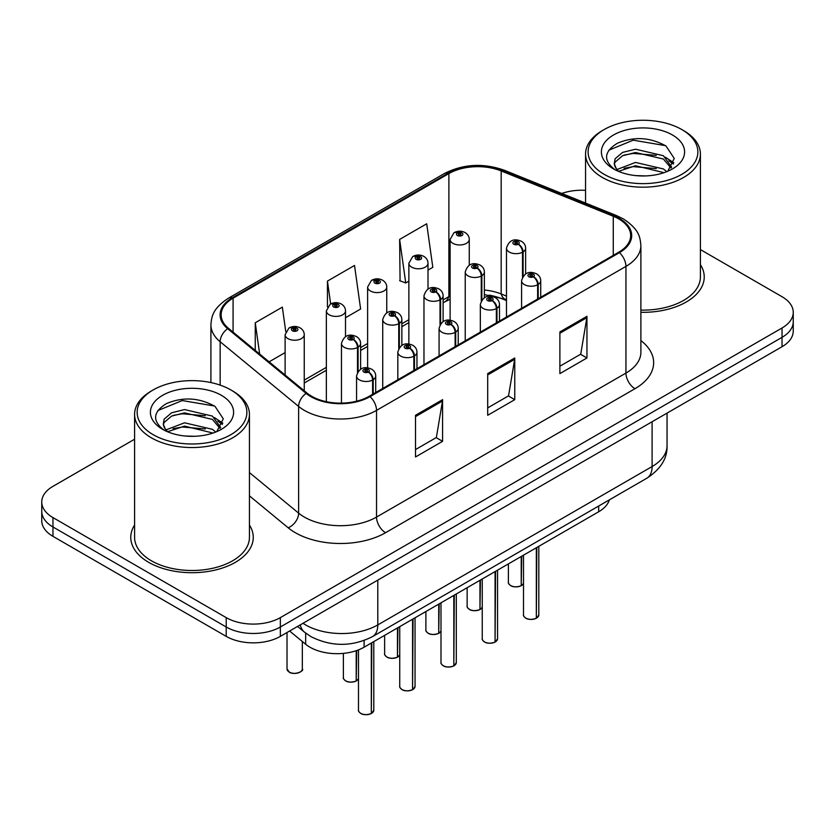 <?xml version="1.0" encoding="UTF-8"?>
<svg xmlns="http://www.w3.org/2000/svg" width="835" height="835" viewBox="0 0 835 835"><rect width="100%" height="100%" fill="white"/><g stroke="black" fill="none" stroke-linecap="round" stroke-linejoin="round"><path stroke-width="1.25" d="M506.48 300.579L502.493 298.961A51.039 29.465 0 0 0 489.174 295.11M609.341 499.873A38.285 22.107 180 0 1 598.674 511.771L364.102 647.209A38.285 22.107 180 0 1 305.673 644.255L289.62 631.02M134.592 525.038A61.247 35.362 0 0 0 130.761 537.343A61.247 35.362 0 0 0 148.703 562.352A61.247 35.362 0 0 0 215.451 570.013A61.247 35.362 0 0 0 253.266 537.343A61.247 35.362 0 0 0 249.435 525.038A61.247 35.362 0 0 1 253.266 537.343A61.247 35.362 0 0 1 215.451 570.013A61.247 35.362 0 0 1 148.703 562.352A61.247 35.362 0 0 1 130.761 537.343A61.247 35.362 0 0 1 134.592 525.038M618.714 218.885A40.831 23.578 180 0 1 630.675 235.553A40.831 23.578 180 0 1 618.714 252.222L369.32 396.218A40.831 23.578 180 0 1 306.988 393.066L228.508 328.353A40.831 23.578 180 0 1 221.129 314.837A40.831 23.578 180 0 1 233.08 298.168L448.886 173.576A40.831 23.578 180 0 1 501.177 170.935L613.266 216.244A40.831 23.578 180 0 1 618.714 218.885M619.434 218.467A41.854 24.163 0 0 0 613.85 215.764L501.762 170.444A41.854 24.163 0 0 0 448.165 173.158L232.36 297.751A41.854 24.163 0 0 0 227.673 328.698L306.153 393.41A41.854 24.163 0 0 0 370.041 396.635L619.434 252.64A41.854 24.163 0 0 0 619.434 218.467M134.592 439.22L52.96 486.346A38.285 22.107 0 0 0 41.75 501.971L41.75 520.727A38.285 22.107 0 0 0 52.96 536.352L226.212 636.374L226.212 627.001A38.285 22.107 0 0 0 280.351 627.001L782.04 337.35A38.285 22.107 0 0 0 793.25 321.726A38.285 22.107 0 0 1 782.04 337.35L280.351 627.001A38.285 22.107 0 0 1 226.212 627.001L52.96 526.979L226.212 627.001L226.212 617.618A38.285 22.107 0 0 0 280.351 617.618L782.04 327.978A38.285 22.107 0 0 0 793.25 312.342A38.285 22.107 0 0 0 782.04 296.717L700.408 249.592M41.75 511.344A38.285 22.107 0 0 0 52.96 526.979A38.285 22.107 0 0 1 41.75 511.344M415.517 415.287L415.517 456.964L442.581 441.329L442.581 399.652L415.517 415.287M415.517 449.564L436.361 437.53L442.477 401.04A10.208 5.897 -120 0 0 442.581 399.652M436.183 437.634L442.581 441.329M559.888 331.933L559.888 373.61L586.953 357.985L586.953 316.308L559.888 331.933M559.888 366.21L580.732 354.176L586.848 317.686A10.208 5.897 -120 0 0 586.953 316.308M580.555 354.28L586.953 357.985M487.703 373.61L487.703 415.287L514.767 399.652L514.767 357.985L487.703 373.61M487.703 407.887L508.546 395.853L514.663 359.363A10.208 5.897 -120 0 0 514.767 357.985M508.369 395.957L514.767 399.652M506.48 296.112L501.177 293.962A40.831 23.578 0 0 0 484.373 290.006M450.117 295.924A40.831 23.578 0 0 0 448.886 296.602L443.114 299.932M408.868 319.711L401.865 323.75M367.609 343.529L360.605 347.569M326.36 367.348L304.243 380.113M640.883 312.311A61.247 35.362 0 0 0 704.239 276.969A61.247 35.362 0 0 0 700.408 264.664A61.247 35.362 0 0 1 704.239 276.969A61.247 35.362 0 0 1 640.883 312.311M585.565 190.328A38.285 22.107 0 0 0 561.767 193.459M41.75 501.971A38.285 22.107 0 0 0 52.96 517.596L226.212 617.618M428.011 270.102L432.812 267.325L426.706 223.78L399.631 239.415L400.069 280.842M285.768 331.62L282.334 307.134L255.26 322.759L255.26 350.418M345.502 317.738L360.626 309.002L354.52 265.457L327.445 281.092L327.445 306.998M327.445 281.092L330.66 303.961M399.631 239.415L405.747 282.961L408.868 281.155M405.747 282.961L399.631 280.675M269.12 361.837L285.111 352.61M255.26 322.759L259.654 354.03M226.212 636.374A38.285 22.107 0 0 0 280.351 636.374L782.04 346.723A38.285 22.107 0 0 0 793.25 331.098L793.25 312.342M536.279 618.317C531.728 619.779 528.231 619.737 525.799 618.182C523.785 616.439 523.023 615.353 523.503 614.936A7.661 4.426 0 0 0 525.747 618.067A7.661 4.426 0 0 0 536.331 618.192L536.153 618.297A7.4 4.269 180 0 1 525.925 618.171M536.331 617.879L536.801 547.499M538.21 298.7L538.21 284.422A6.377 3.841 -122.2 0 0 533.513 276.729A3.194 1.837 0 0 0 533.408 274.183A3.194 1.837 0 0 0 528.899 274.183A3.194 1.837 0 0 0 528.899 276.782A3.194 1.837 0 0 0 533.314 276.844L532.02 276.02A1.273 0.741 180 0 1 530.256 275.999A1.273 0.741 180 0 1 529.881 275.477A1.273 0.741 180 0 1 530.663 274.798A1.273 0.741 180 0 1 532.062 274.965A1.273 0.741 180 0 1 532.427 275.477A1.273 0.741 180 0 1 532.093 275.978L533.513 276.729M533.314 276.844A6.377 3.517 62.1 0 1 537.625 284.766A9.571 5.521 180 0 1 524.39 284.599A9.571 5.521 180 0 1 521.583 280.696C524.036 272.836 529.035 270.561 536.602 273.859C539.306 275.571 540.683 277.846 540.725 280.696A9.571 5.521 180 0 1 538.21 284.422M537.625 299.045L537.625 284.766M536.331 618.192L536.331 547.77M521.176 585.773C516.625 587.235 513.128 587.193 510.686 585.638C508.682 583.905 507.92 582.82 508.4 582.402A7.661 4.426 0 0 0 510.634 585.523A7.661 4.426 0 0 0 521.228 585.659L521.05 585.753A7.4 4.269 180 0 1 510.822 585.627M521.228 585.345L521.698 556.214M523.107 276.155L523.107 251.888A6.377 3.841 -122.2 0 0 518.399 244.185A3.194 1.837 0 0 0 518.305 241.639A3.194 1.837 0 0 0 513.796 241.639A3.194 1.837 0 0 0 513.796 244.248A3.194 1.837 0 0 0 518.211 244.3L516.917 243.486A1.273 0.741 180 0 1 515.153 243.465A1.273 0.741 180 0 1 514.777 242.943A1.273 0.741 180 0 1 515.56 242.265A1.273 0.741 180 0 1 516.959 242.421A1.273 0.741 180 0 1 517.324 242.943A1.273 0.741 180 0 1 516.99 243.444L518.399 244.185M518.211 244.3A6.377 3.517 62.1 0 1 522.522 252.222A9.571 5.521 180 0 1 509.287 252.055A9.571 5.521 180 0 1 506.48 248.152C508.922 240.303 513.932 238.027 521.499 241.325C524.203 243.037 525.58 245.313 525.622 248.152A9.571 5.521 180 0 1 523.107 251.888M522.522 277.074L522.522 252.222M521.228 585.659L521.228 556.486M469.26 265.196L469.26 239.436A9.571 5.521 180 0 1 463.352 244.54A9.571 5.521 180 0 1 452.925 243.34A9.571 5.521 180 0 1 450.117 239.436L453.937 232.788A6.377 3.841 57.8 0 1 457.34 232.975A3.194 1.837 0 0 0 457.434 235.522A3.194 1.837 0 0 0 461.953 235.522A3.194 1.837 0 0 0 461.953 232.923A3.194 1.837 0 0 0 457.538 232.861L458.832 233.675A1.273 0.741 180 0 1 460.596 233.706A1.273 0.741 180 0 1 460.972 234.218A1.273 0.741 180 0 1 460.179 234.906A1.273 0.741 180 0 1 458.791 234.739A1.273 0.741 180 0 1 458.415 234.218A1.273 0.741 180 0 1 458.749 233.727L457.34 232.975M458.832 234.76L458.832 233.675M457.538 232.861A6.377 3.517 -117.9 0 0 454.553 232.433A6.377 3.517 -117.9 0 0 454.271 232.61M458.749 234.718L458.749 233.727M604.185 174.348A54.87 31.678 0 0 0 681.788 174.348A54.87 31.678 0 0 0 681.788 129.54L683.594 130.584A57.427 33.15 0 0 1 700.408 154.026A57.427 33.15 0 0 1 664.963 184.66A57.427 33.15 0 0 1 602.39 177.469A57.427 33.15 0 0 1 585.565 154.026A57.427 33.15 0 0 1 602.39 130.584L604.185 129.54A54.87 31.678 0 0 0 604.185 174.348M640.883 310.109A57.427 33.15 0 0 0 700.408 276.969L700.408 154.026M636.019 175.621L645.747 175.914M616.94 169.526L635.519 162.428L663.387 168.952L666.758 171.655M618.652 171.3L635.519 165.737L663.992 172.678M617.242 170.81L614.257 163.817A28.849 16.658 0 0 0 618.912 171.53M614.257 163.817L615.124 158.775L622.597 152.408L635.519 149.204L663.387 155.717L671.674 167.167M614.32 164.224L615.124 162.084L622.597 155.717L635.519 152.513L663.387 159.026L671.016 168.023M667.75 171.248L674.262 158.452L666.017 146.031C650.204 137.222 634.026 136.282 617.462 143.213C603.882 151.594 603.037 160.414 614.904 169.651L615.051 169.745M672.415 134.957A41.604 24.027 0 0 0 613.568 134.957A41.604 24.027 0 0 0 613.568 168.931A41.604 24.027 0 0 0 672.415 168.931A41.604 24.027 0 0 0 672.415 134.957M683.594 130.584L681.788 129.54A54.87 31.678 0 0 0 604.185 129.54M608.819 150.196L633.254 140.176L665.453 145.645M624.079 155.07L633.254 153.41L656.247 155.383M668.825 160.748L673.365 164.088M624.079 168.305L633.254 166.635L656.247 168.607M665.37 157.178L673.793 162.825M153.212 434.711A54.87 31.678 0 0 0 230.804 434.711A54.87 31.678 0 0 0 230.815 389.914L232.61 390.957A57.427 33.15 0 0 1 249.435 414.4A57.427 33.15 0 0 1 213.99 445.024A57.427 33.15 0 0 1 151.406 437.843A57.427 33.15 0 0 1 134.592 414.4A57.427 33.15 0 0 1 151.406 390.957L153.212 389.914A54.87 31.678 0 0 0 153.212 434.711M134.592 414.4L134.592 537.343A57.427 33.15 0 0 0 151.406 560.786A57.427 33.15 0 0 0 213.99 567.977A57.427 33.15 0 0 0 249.435 537.343L249.435 414.4M185.046 435.995L194.764 436.287M165.967 429.889L184.545 422.802L212.403 429.315L215.785 432.029M167.678 431.674L184.545 426.111L213.019 433.052M166.259 431.184L163.274 424.19A28.849 16.658 0 0 0 167.929 431.904M163.274 424.19L164.151 419.139L171.613 412.782L184.545 409.567L212.403 416.091L220.69 427.541M163.347 424.597L164.151 422.447L171.613 416.091L184.545 412.876L212.403 419.4L220.043 428.397M216.766 431.622L223.289 418.826L215.044 406.394C199.231 397.596 183.042 396.656 166.489 403.576C152.909 411.968 152.054 420.788 163.921 430.015L164.067 430.119M221.432 395.331A41.604 24.027 0 0 0 162.585 395.331A41.604 24.027 0 0 0 162.585 429.305A41.604 24.027 0 0 0 221.432 429.294A41.604 24.027 0 0 0 221.432 395.331M232.61 390.957L230.815 389.914A54.87 31.678 0 0 0 153.212 389.914M157.846 410.57L182.27 400.549L214.48 406.019M173.106 415.444L182.27 413.774L205.264 415.746M217.841 421.122L222.381 424.451M173.106 428.668L182.27 427.009L205.264 428.981M214.386 417.552L222.82 423.188M495.019 642.136C490.479 643.597 486.982 643.555 484.54 642C482.536 640.257 481.774 639.172 482.244 638.754A7.661 4.426 0 0 0 484.488 641.885A7.661 4.426 0 0 0 495.071 642.011L494.904 642.115A7.4 4.269 180 0 1 484.665 641.99M495.071 641.697L495.552 571.317M496.961 322.519L496.961 308.24A6.377 3.841 -122.2 0 0 492.253 300.548A3.194 1.837 0 0 0 492.159 298.001A3.194 1.837 0 0 0 487.65 298.001A3.194 1.837 0 0 0 487.65 300.6A3.194 1.837 0 0 0 492.055 300.652L490.761 299.838A1.273 0.741 180 0 1 488.997 299.817A1.273 0.741 180 0 1 488.621 299.295A1.273 0.741 180 0 1 489.414 298.617A1.273 0.741 180 0 1 490.803 298.773A1.273 0.741 180 0 1 491.178 299.295A1.273 0.741 180 0 1 490.844 299.796L492.253 300.548M492.055 300.652A6.377 3.517 62.1 0 1 496.366 308.585A9.571 5.521 180 0 1 483.131 308.418A9.571 5.521 180 0 1 480.334 304.504C482.776 296.655 487.786 294.379 495.353 297.677C498.057 299.389 499.424 301.665 499.476 304.504A9.571 5.521 180 0 1 496.961 308.24M496.366 322.863L496.366 308.585M495.071 642.011L495.071 571.589M453.77 665.944C449.22 667.416 445.723 667.363 443.291 665.819C441.277 664.076 440.515 662.99 440.995 662.572A7.661 4.426 0 0 0 443.239 665.693A7.661 4.426 0 0 0 453.822 665.829L453.645 665.933A7.4 4.269 180 0 1 443.416 665.798M453.822 665.516L454.292 595.136M455.701 346.337L455.701 332.059A6.377 3.841 -122.2 0 0 451.004 324.366A3.194 1.837 0 0 0 450.9 321.819A3.194 1.837 0 0 0 446.391 321.819A3.194 1.837 0 0 0 446.391 324.418A3.194 1.837 0 0 0 450.806 324.471L449.512 323.656A1.273 0.741 180 0 1 447.748 323.636A1.273 0.741 180 0 1 447.372 323.114A1.273 0.741 180 0 1 448.155 322.435A1.273 0.741 180 0 1 449.554 322.592A1.273 0.741 180 0 1 449.929 323.114A1.273 0.741 180 0 1 449.585 323.615L451.004 324.366M450.806 324.471A6.377 3.517 62.1 0 1 455.117 332.403A9.571 5.521 180 0 1 441.882 332.236A9.571 5.521 180 0 1 439.074 328.322C441.527 320.473 446.527 318.198 454.094 321.496C456.797 323.208 458.175 325.483 458.217 328.322A9.571 5.521 180 0 1 455.701 332.059M455.117 346.682L455.117 332.403M453.822 665.829L453.822 595.407M412.511 689.762C407.971 691.234 404.474 691.182 402.032 689.637C400.028 687.894 399.266 686.808 399.735 686.391A7.661 4.426 0 0 0 401.979 689.512A7.661 4.426 0 0 0 412.563 689.647L412.396 689.752A7.4 4.269 180 0 1 402.157 689.616M412.563 689.334L413.043 618.954M414.452 370.155L414.452 355.877A6.377 3.841 -122.2 0 0 409.745 348.174A3.194 1.837 0 0 0 409.651 345.627A3.194 1.837 0 0 0 405.142 345.627A3.194 1.837 0 0 0 405.142 348.237A3.194 1.837 0 0 0 409.547 348.289L408.252 347.475A1.273 0.741 180 0 1 406.488 347.454A1.273 0.741 180 0 1 406.123 346.932A1.273 0.741 180 0 1 406.906 346.254A1.273 0.741 180 0 1 408.294 346.41A1.273 0.741 180 0 1 408.67 346.932A1.273 0.741 180 0 1 408.336 347.433L409.745 348.174M409.547 348.289A6.377 3.517 62.1 0 1 413.857 356.221A9.571 5.521 180 0 1 400.623 356.054A9.571 5.521 180 0 1 397.825 352.14C400.268 344.291 405.278 342.016 412.845 345.314C415.548 347.026 416.915 349.301 416.968 352.14A9.571 5.521 180 0 1 414.452 355.877M413.857 370.5L413.857 356.221M412.563 689.647L412.563 619.226M371.262 713.581C366.711 715.052 363.215 715 360.783 713.455C358.768 711.712 358.006 710.627 358.486 710.209A7.661 4.426 0 0 0 360.73 713.33A7.661 4.426 0 0 0 371.314 713.466L371.137 713.57A7.4 4.269 180 0 1 360.908 713.434M371.314 713.153L371.784 642.762M373.193 393.974L373.193 379.695A6.377 3.841 -122.2 0 0 368.496 371.992A3.194 1.837 0 0 0 368.392 369.446A3.194 1.837 0 0 0 363.883 369.446A3.194 1.837 0 0 0 363.883 372.055A3.194 1.837 0 0 0 368.298 372.107L367.003 371.293A1.273 0.741 180 0 1 365.239 371.272A1.273 0.741 180 0 1 364.864 370.75A1.273 0.741 180 0 1 365.647 370.072A1.273 0.741 180 0 1 367.045 370.229A1.273 0.741 180 0 1 367.421 370.75A1.273 0.741 180 0 1 367.076 371.251L368.496 371.992M368.298 372.107A6.377 3.517 62.1 0 1 372.608 380.04A9.571 5.521 180 0 1 359.374 379.873A9.571 5.521 180 0 1 356.566 375.959C359.019 368.11 364.018 365.834 371.585 369.133C374.289 370.844 375.666 373.12 375.708 375.959A9.571 5.521 180 0 1 373.193 379.695M372.608 394.318L372.608 380.04M371.314 713.466L371.314 643.044M428.011 289.014L428.011 263.255A9.571 5.521 180 0 1 422.103 268.359A9.571 5.521 180 0 1 411.676 267.158A9.571 5.521 180 0 1 408.868 263.255L412.688 256.606A6.377 3.841 57.8 0 1 416.091 256.794A3.194 1.837 0 0 0 416.185 259.341A3.194 1.837 0 0 0 420.694 259.341A3.194 1.837 0 0 0 420.694 256.742A3.194 1.837 0 0 0 416.279 256.679L417.573 257.493A1.273 0.741 180 0 1 419.337 257.514A1.273 0.741 180 0 1 419.713 258.036A1.273 0.741 180 0 1 418.93 258.725A1.273 0.741 180 0 1 417.531 258.558A1.273 0.741 180 0 1 417.166 258.036A1.273 0.741 180 0 1 417.5 257.545L416.091 256.794M417.573 258.579L417.573 257.493M416.279 256.679A6.377 3.517 -117.9 0 0 413.304 256.251A6.377 3.517 -117.9 0 0 413.022 256.428M417.5 258.537L417.5 257.545M386.751 312.833L386.751 287.063A9.571 5.521 180 0 1 380.844 292.177A9.571 5.521 180 0 1 370.416 290.977A9.571 5.521 180 0 1 367.609 287.063L371.429 280.424A6.377 3.841 57.8 0 1 374.832 280.612A3.194 1.837 0 0 0 374.925 283.159A3.194 1.837 0 0 0 379.445 283.159A3.194 1.837 0 0 0 379.445 280.56A3.194 1.837 0 0 0 375.03 280.497L376.324 281.311A1.273 0.741 180 0 1 378.088 281.332A1.273 0.741 180 0 1 378.464 281.854A1.273 0.741 180 0 1 377.67 282.543A1.273 0.741 180 0 1 376.282 282.376A1.273 0.741 180 0 1 375.907 281.854A1.273 0.741 180 0 1 376.241 281.364L374.832 280.612M376.324 282.397L376.324 281.311M375.03 280.497A6.377 3.517 -117.9 0 0 372.045 280.069A6.377 3.517 -117.9 0 0 371.763 280.247M376.241 282.355L376.241 281.364M345.502 336.651L345.502 310.881A9.571 5.521 180 0 1 339.594 315.985A9.571 5.521 180 0 1 329.167 314.795A9.571 5.521 180 0 1 326.36 310.881L330.18 304.243A6.377 3.841 57.8 0 1 333.582 304.431A3.194 1.837 0 0 0 333.676 306.977A3.194 1.837 0 0 0 338.185 306.977A3.194 1.837 0 0 0 338.185 304.368A3.194 1.837 0 0 0 333.77 304.316L335.065 305.13A1.273 0.741 180 0 1 336.829 305.151A1.273 0.741 180 0 1 337.204 305.673A1.273 0.741 180 0 1 336.421 306.351A1.273 0.741 180 0 1 335.023 306.195A1.273 0.741 180 0 1 334.658 305.673A1.273 0.741 180 0 1 334.992 305.182L333.582 304.431M335.065 306.215L335.065 305.13M333.77 304.316A6.377 3.517 -117.9 0 0 330.796 303.888A6.377 3.517 -117.9 0 0 330.514 304.065M334.992 306.174L334.992 305.182M304.243 390.801L304.243 334.699A9.571 5.521 180 0 1 298.335 339.803A9.571 5.521 180 0 1 287.908 338.613A9.571 5.521 180 0 1 285.111 334.699L288.92 328.061A6.377 3.841 57.8 0 1 292.323 328.249A3.194 1.837 0 0 0 292.417 330.796A3.194 1.837 0 0 0 296.936 330.796A3.194 1.837 0 0 0 296.936 328.186A3.194 1.837 0 0 0 292.521 328.134L293.816 328.948A1.273 0.741 180 0 1 295.58 328.969A1.273 0.741 180 0 1 295.955 329.491A1.273 0.741 180 0 1 295.162 330.169A1.273 0.741 180 0 1 293.774 330.013A1.273 0.741 180 0 1 293.398 329.491A1.273 0.741 180 0 1 293.732 329L292.323 328.249M293.816 330.034L293.816 328.948M292.521 328.134A6.377 3.517 -117.9 0 0 289.536 327.706A6.377 3.517 -117.9 0 0 289.254 327.884M293.732 329.992L293.732 329M479.916 609.592C475.365 611.053 471.879 611.011 469.437 609.456C467.433 607.713 466.661 606.638 467.141 606.22A7.661 4.426 0 0 0 469.385 609.341A7.661 4.426 0 0 0 479.968 609.477L479.801 609.571A7.4 4.269 180 0 1 469.562 609.446M479.968 609.164L480.438 580.033M481.858 299.974L481.858 275.707A6.377 3.841 -122.2 0 0 477.15 268.004A3.194 1.837 0 0 0 477.056 265.457A3.194 1.837 0 0 0 472.537 265.457A3.194 1.837 0 0 0 472.537 268.066A3.194 1.837 0 0 0 476.952 268.118L475.658 267.304A1.273 0.741 180 0 1 473.894 267.283A1.273 0.741 180 0 1 473.518 266.762A1.273 0.741 180 0 1 474.311 266.083A1.273 0.741 180 0 1 475.699 266.24A1.273 0.741 180 0 1 476.075 266.762A1.273 0.741 180 0 1 475.741 267.263L477.15 268.004M476.952 268.118A6.377 3.517 62.1 0 1 481.263 276.041A9.571 5.521 180 0 1 468.028 275.874A9.571 5.521 180 0 1 465.231 271.97C467.673 264.121 472.683 261.846 480.24 265.144C482.943 266.856 484.321 269.131 484.373 271.97A9.571 5.521 180 0 1 481.858 275.707M481.263 300.892L481.263 276.041M479.968 609.477L479.968 580.304M438.667 633.41C434.116 634.871 430.62 634.83 428.178 633.274C426.174 631.531 425.412 630.456 425.892 630.039A7.661 4.426 0 0 0 428.125 633.16A7.661 4.426 0 0 0 438.719 633.295L438.542 633.389A7.4 4.269 180 0 1 428.313 633.264M438.719 632.982L439.189 603.851M440.598 323.792L440.598 299.525A6.377 3.841 -122.2 0 0 435.891 291.822A3.194 1.837 0 0 0 435.797 289.275A3.194 1.837 0 0 0 431.288 289.275A3.194 1.837 0 0 0 431.288 291.885A3.194 1.837 0 0 0 435.703 291.937L434.409 291.123A1.273 0.741 180 0 1 432.645 291.102A1.273 0.741 180 0 1 432.269 290.58A1.273 0.741 180 0 1 433.052 289.902A1.273 0.741 180 0 1 434.45 290.058A1.273 0.741 180 0 1 434.816 290.58A1.273 0.741 180 0 1 434.482 291.081L435.891 291.822M435.703 291.937A6.377 3.517 62.1 0 1 440.014 299.859A9.571 5.521 180 0 1 426.779 299.692A9.571 5.521 180 0 1 423.971 295.788C426.414 287.939 431.424 285.664 438.991 288.962C441.694 290.674 443.072 292.949 443.114 295.788A9.571 5.521 180 0 1 440.598 299.525M440.014 324.711L440.014 299.859M438.719 633.295L438.719 604.122M397.408 657.228C392.867 658.69 389.371 658.648 386.929 657.093C384.925 655.35 384.152 654.275 384.632 653.857A7.661 4.426 0 0 0 386.876 656.978A7.661 4.426 0 0 0 397.46 657.114L397.293 657.208A7.4 4.269 180 0 1 387.054 657.082M397.46 656.801L397.93 627.669M399.349 347.611L399.349 323.343A6.377 3.841 -122.2 0 0 394.642 315.64A3.194 1.837 0 0 0 394.548 313.094A3.194 1.837 0 0 0 390.029 313.094A3.194 1.837 0 0 0 390.029 315.703A3.194 1.837 0 0 0 394.444 315.755L393.149 314.941A1.273 0.741 180 0 1 391.385 314.92A1.273 0.741 180 0 1 391.01 314.398A1.273 0.741 180 0 1 391.803 313.72A1.273 0.741 180 0 1 393.191 313.877A1.273 0.741 180 0 1 393.567 314.398A1.273 0.741 180 0 1 393.233 314.889L394.642 315.64M394.444 315.755A6.377 3.517 62.1 0 1 398.754 323.677A9.571 5.521 180 0 1 385.519 323.51A9.571 5.521 180 0 1 382.722 319.607C385.165 311.758 390.175 309.482 397.731 312.781C400.435 314.492 401.812 316.768 401.865 319.607A9.571 5.521 180 0 1 399.349 323.343M398.754 348.529L398.754 323.677M397.46 657.114L397.46 627.941M356.159 681.047C351.608 682.508 348.111 682.466 345.669 680.911C343.665 679.168 342.903 678.093 343.383 677.665A7.661 4.426 0 0 0 345.617 680.796A7.661 4.426 0 0 0 356.211 680.932L356.034 681.026A7.4 4.269 180 0 1 345.805 680.901M356.211 680.619L356.681 650.548M358.09 371.429L358.09 347.162A6.377 3.841 -122.2 0 0 353.382 339.459A3.194 1.837 0 0 0 353.288 336.912A3.194 1.837 0 0 0 348.779 336.912A3.194 1.837 0 0 0 348.779 339.521A3.194 1.837 0 0 0 353.195 339.574L351.9 338.76A1.273 0.741 180 0 1 350.136 338.739A1.273 0.741 180 0 1 349.761 338.217A1.273 0.741 180 0 1 350.543 337.538A1.273 0.741 180 0 1 351.942 337.695A1.273 0.741 180 0 1 352.307 338.217A1.273 0.741 180 0 1 351.973 338.707L353.382 339.459M353.195 339.574A6.377 3.517 62.1 0 1 357.505 347.496A9.571 5.521 180 0 1 344.27 347.329A9.571 5.521 180 0 1 341.463 343.425C343.916 335.576 348.915 333.301 356.482 336.599C359.186 338.311 360.563 340.586 360.605 343.425A9.571 5.521 180 0 1 358.09 347.162M357.505 372.347L357.505 347.496M356.211 680.932L356.211 650.705M598.674 506.031L598.674 511.771M305.673 633.107L305.673 644.255M364.102 640.508L364.102 647.209M640.883 340.565A63.804 36.834 180 0 1 634.955 388.713L385.561 532.709A12.765 7.369 60 0 1 376.533 517.074L625.937 373.088A51.039 29.465 0 0 0 640.883 352.245L640.883 245.553A51.039 29.465 180 0 1 625.937 266.396A12.765 7.369 -120 0 0 619.434 252.64M385.561 532.709A63.804 36.834 180 0 1 295.329 532.709A63.804 36.834 180 0 1 288.179 527.793L249.435 495.844M306.153 393.41A12.765 8.538 129.5 0 0 298.627 406.447L298.627 513.139A51.039 29.465 0 0 0 304.347 517.074A51.039 29.465 0 0 0 376.533 517.074L376.533 410.382A51.039 29.465 180 0 1 298.627 406.447L220.148 341.734A51.039 29.465 180 0 1 210.911 324.836L210.911 382.576M640.883 245.553C640.059 236.785 639.255 229.489 623.296 218.874L616.585 215.618A12.765 5.981 112 0 0 613.85 215.764M616.585 215.618L504.497 170.309C483.361 162.835 463.3 163.91 444.303 173.565A12.765 7.369 60 0 1 448.165 173.158M232.36 297.751A12.765 7.369 -120 0 0 228.508 298.158C213.029 308.303 211.62 315.943 210.911 324.836M227.673 328.698A12.765 8.538 129.5 0 0 220.148 341.734L220.148 385.112M504.497 170.309A12.765 5.981 112 0 0 501.762 170.444M370.041 396.635A12.765 7.369 60 0 1 376.533 410.382L625.937 266.396L625.937 373.088A12.765 7.369 60 0 0 634.955 388.713M506.48 299.734L505.269 299.243A24.246 11.356 -68 0 1 501.177 293.962L501.177 170.935M448.886 173.576L448.886 296.602A24.246 13.997 60 0 1 444.763 301.884L443.114 302.844M280.351 617.618L280.351 636.374M782.04 327.978L782.04 346.723M52.96 517.596L52.96 536.352M249.435 472.579L298.627 513.139A12.765 8.538 -50.5 0 1 288.179 527.793M613.266 216.244L613.266 255.374M233.08 298.168L233.08 332.132M487.703 374.925L514.663 359.363M559.888 333.248L586.848 317.686M415.517 416.602L442.477 401.04M303.011 623.296A51.039 29.465 0 0 0 305.61 624.914A51.039 29.465 0 0 0 377.796 624.914L652.104 466.546A51.039 29.465 0 0 0 667.05 445.713C667.426 458.373 660.683 469.218 646.822 478.236L372.514 636.604A25.52 14.738 60 0 0 377.796 624.914L377.796 580.116M652.104 421.748L652.104 466.546A25.52 14.738 60 0 1 646.822 478.236M300.287 624.862A25.52 17.065 129.5 0 0 304.566 632.22L297.552 626.438M536.801 617.921A7.661 4.426 0 0 0 538.815 614.936L538.815 546.33M521.698 585.387A7.661 4.426 0 0 0 523.503 583.425M495.552 641.739A7.661 4.426 0 0 0 497.556 638.754L497.556 570.148M454.292 665.558A7.661 4.426 0 0 0 456.307 662.572L456.307 593.967M413.043 689.376A7.661 4.426 0 0 0 415.047 686.391L415.047 617.785M371.784 713.194A7.661 4.426 0 0 0 373.798 710.209L373.798 641.604M289.265 672.071A7.661 4.426 0 0 0 297.604 673.031A7.661 4.426 0 0 0 302.333 668.95C304.89 670.881 294.285 675.598 289.317 672.196L287.021 668.95A7.661 4.426 0 0 0 289.265 672.071M299.995 672.123A7.4 4.269 180 0 1 289.442 672.175M480.438 609.206A7.661 4.426 0 0 0 482.244 607.243L480.386 609.32M439.189 633.024A7.661 4.426 0 0 0 440.995 631.062M397.93 656.842A7.661 4.426 0 0 0 399.735 654.88L397.877 656.957M356.681 680.661A7.661 4.426 0 0 0 358.486 678.698M444.303 173.565L228.508 298.158M505.269 299.243L484.373 294.598M450.117 299.295L444.763 301.884M408.868 322.613L401.865 326.662M367.609 346.431L360.605 350.47M326.36 370.249L304.243 383.014M372.514 636.604C351.973 646.916 331.432 646.916 310.902 636.604L304.566 632.22M667.05 445.713L667.05 413.116M523.503 614.936L523.503 555.171M521.583 308.303L521.583 280.696M540.725 297.25L540.725 280.696M538.815 614.936L536.748 618.036M508.4 582.402L508.4 563.896M506.48 317.029L506.48 248.152M525.622 273.911L525.622 248.152M523.503 583.456L521.645 585.502M469.26 239.436C469.218 236.587 467.84 234.311 465.137 232.6C461.63 230.794 458.102 230.731 454.553 232.433M450.117 320.191L450.117 239.436M585.565 203.082L585.565 154.026M482.244 638.754L482.244 578.989M480.334 332.121L480.334 304.504M499.476 321.068L499.476 304.504M497.556 638.754L495.499 641.854M440.995 662.572L440.995 602.807M439.074 355.94L439.074 328.322M458.217 344.886L458.217 328.322M456.307 662.572L454.24 665.672M399.735 686.391L399.735 626.626M397.825 379.758L397.825 352.14M416.968 368.705L416.968 352.14M415.047 686.391L412.991 689.491M358.486 710.209L358.486 649.88M356.566 401.207L356.566 375.959M375.708 392.523L375.708 375.959M373.798 710.209L371.732 713.309M428.011 263.255C427.969 260.405 426.591 258.13 423.888 256.418C420.37 254.602 416.842 254.55 413.304 256.251M408.868 344.01L408.868 263.255M386.751 287.063C386.709 284.224 385.332 281.948 382.628 280.236C379.121 278.42 375.593 278.368 372.045 280.069M367.609 367.828L367.609 287.063M345.502 310.881C345.46 308.042 344.083 305.767 341.379 304.055C337.872 302.239 334.334 302.186 330.796 303.888M326.36 401.677L326.36 310.881M302.333 668.95L302.333 641.499M287.021 668.95L287.021 632.523M304.243 334.699C304.201 331.86 302.823 329.585 300.12 327.873C296.613 326.057 293.085 326.005 289.536 327.706M285.111 375.019L285.111 334.699M467.141 606.22L467.141 587.715M465.231 340.847L465.231 271.97M484.373 297.73L484.373 271.97M425.892 630.039L425.892 611.533M423.971 364.665L423.971 295.788M443.114 321.548L443.114 295.788M440.995 631.093L439.137 633.139M384.632 653.857L384.632 635.351M382.722 388.473L382.722 319.607M401.865 345.366L401.865 319.607M343.383 677.665L343.383 653.377M341.463 403.117L341.463 343.425M360.605 369.185L360.605 343.425M358.486 678.73L356.628 680.775"/></g></svg>
